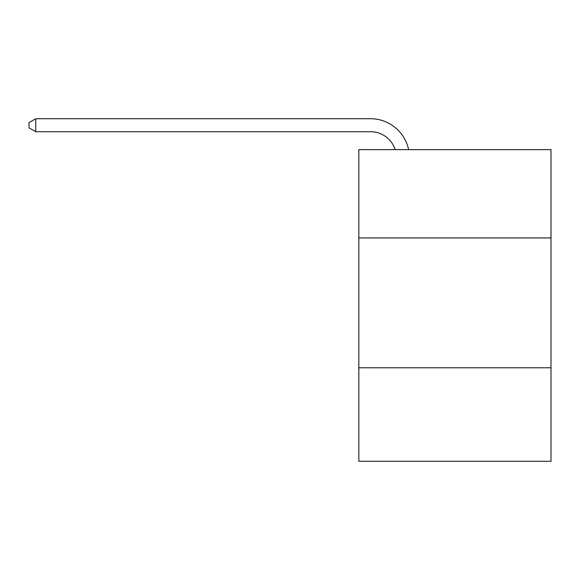 <?xml version="1.0" encoding="UTF-8"?>
<svg xmlns="http://www.w3.org/2000/svg" width="580" height="580" viewBox="0 0 580 580"><rect width="100%" height="100%" fill="white"/><g stroke="black" fill="none" stroke-linecap="round" stroke-linejoin="round"><path stroke-width="0.87" d="M551 237.93L551 149.633L358.824 149.633L358.824 237.93L551 237.93L551 461.274L358.824 461.274L358.824 237.93M551 367.778L358.824 367.778M395.197 149.633A25.97 25.97 -36.6 0 0 370.504 131.711L35.75 131.711L29 127.818L29 122.619L35.75 118.726L370.504 118.726A38.954 38.954 143.4 0 1 408.625 149.633M35.75 118.726L35.75 131.711"/></g></svg>
